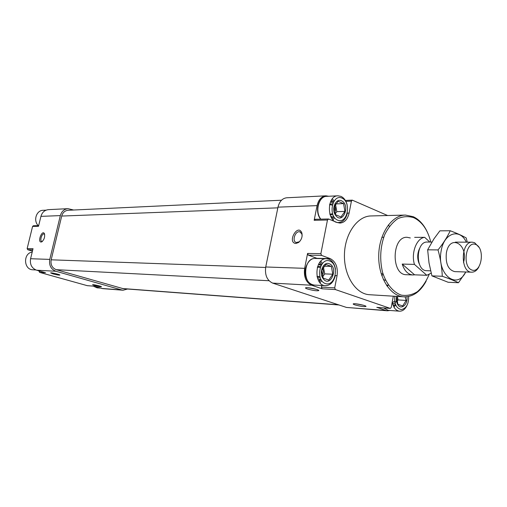 <?xml version="1.0" encoding="UTF-8"?>
<svg xmlns="http://www.w3.org/2000/svg" width="507" height="507" viewBox="0 0 507 507"><rect width="100%" height="100%" fill="white"/><g stroke="black" fill="none" stroke-linecap="round" stroke-linejoin="round"><path stroke-width="0.76" d="M387.621 215.526L352.289 200.145L351.421 201.127L349.12 213.048C347.656 219.265 344.621 222.605 340.013 223.074L337.231 222.535L328.688 219.043L327.465 220.006L320.868 253.665L321.565 255.401L330.222 258.614C335.811 261.574 338.093 267.252 337.06 275.65L334.709 287.875L335.393 289.567L390.327 308.408L391.258 307.375L393.305 296.183M328.701 196.26L325.931 195.822C321.482 196.361 318.529 199.631 317.071 205.633L314.163 220.292L327.465 220.006M325.931 195.822L286.747 197.774C282.342 198.3 279.42 201.425 277.982 207.154L265.731 266.974C264.717 275.041 267.024 280.415 272.652 283.109L346.465 307.432L387.392 310.791L389.883 310.449M295.885 243.468L298.604 242.479C301.583 239.792 302.654 236.585 301.823 232.859C297.767 222.96 286.74 242.739 295.885 243.468M265.731 266.974L304.637 268.336L307.591 253.437L308.294 255.141L316.919 258.31L330.222 258.614M304.637 268.336C303.611 276.797 305.943 282.431 311.628 285.238L322.084 288.787L335.393 289.567M307.388 288.971C312.977 290.53 316.774 291.069 318.783 290.6C319.632 289.712 307.546 287.063 305.74 287.742C305.113 287.963 305.658 288.375 307.388 288.971M354.799 304.846C360.173 306.329 363.899 306.862 365.978 306.462C366.827 305.664 355.134 303.186 353.423 303.801C352.853 303.985 353.309 304.333 354.799 304.846M346.465 307.432L385.985 310.499L377.075 307.394M385.985 310.499L387.392 310.791M388.318 224.975L389.382 226.363M388.299 284.985L387.19 286.328M426.121 281.22C420.354 291.779 412.932 296.982 403.851 296.836L369.502 294.719C355.794 294.066 343.93 275.719 344.43 254.787C344.754 233.854 357.334 216.02 371.054 215.944L405.461 215.076L413.275 216.704C418.959 219.366 423.554 224.297 427.04 231.496M315.386 219.347L314.163 220.292M331.603 199.866L332.852 201.507M333.321 217.142L332.148 218.904M317.407 258.507L316.919 258.31M321.723 285.479L321.406 287.127L322.084 288.787M319.961 262.151L321.387 264.28M320.849 279.687L319.239 281.746M388.28 285.01L386.537 285.378M393.945 305.182L393.413 306.025M281.518 200.214L68.134 210.278C64.89 210.62 62.748 212.547 61.708 216.058L51.169 259.812C50.447 264.711 52.139 268.007 56.245 269.686L123.264 288.692L339.025 304.98M73.635 210.018L68.02 208.669C64.142 209.087 61.575 211.4 60.333 215.608L49.762 259.4C48.9 265.294 50.934 269.242 55.871 271.258L121.838 289.998L123.112 290.226L127.536 289.015M68.02 208.669L48.488 209.645C44.673 210.05 42.157 212.294 40.94 216.362L38.507 226.293L32.581 226.42L27.144 248.588L27.739 249.729L32.442 251.111M41.073 242.048L41.878 241.801C44.299 239.462 45.129 236.718 44.369 233.575C42.094 229.519 37.258 241.972 41.073 242.048M27.144 248.588L33.031 248.69L30.578 258.728C29.729 264.426 31.732 268.254 36.574 270.199L45.516 272.709L39.552 272.367L87.286 285.663M52.924 273.862C56.733 274.851 59.053 275.25 59.889 275.06C60.219 274.604 51.34 272.512 50.637 272.88L52.924 273.862M94.581 285.587C98.288 286.544 100.576 286.937 101.457 286.766C101.799 286.347 93.244 284.364 92.553 284.706L94.581 285.587M87.027 285.644L93.25 286.113L102.699 288.635L123.112 290.226M39.052 270.896L39.552 272.367M38.671 225.628L33.367 225.748L32.581 226.42M429.093 274.515C426.134 281.645 422.255 287.349 417.457 291.639C412.299 294.852 406.931 296.018 401.36 295.131C393.166 292.273 386.258 283.964 382.512 272.202C379.547 259.305 380.263 246.82 384.667 234.754C388.153 227.706 392.494 222.37 397.678 218.739C403.122 216.324 408.56 216.007 413.985 217.795C422.16 221.851 427.756 229.937 430.779 242.048M418.636 250.667L418.7 251.009M418.509 261.422L418.433 261.764M406.418 274.705L406.373 274.705C390.916 275.098 391.677 236.243 407.108 237.295L410.321 237.96M403.851 296.836C390.105 296.189 378.203 277.158 378.723 255.408C379.059 233.657 391.702 215.139 405.461 215.076M406.931 296.76C408.211 304.206 401.322 310.379 397.862 304.764C396.398 302.406 395.986 299.618 396.626 296.392M405.118 296.868L406.177 300.442L402.659 305.962L397.875 304.289L396.639 297.032M408.636 296.481C408.775 304.105 406.341 308.465 401.335 309.562C396.354 308.452 394.192 304.023 394.852 296.278M406.887 305.67C405.004 309.428 402.539 311.266 399.491 311.19C395.714 310.569 393.299 307.483 392.253 301.931M329.227 263.722C339.018 267.309 330.374 288.603 323.117 278.616C318.567 272.874 323.428 261.13 329.227 263.722M328.726 280.06L323.181 278.115L321.73 270.263L325.849 264.413L331.369 266.422L332.795 274.211L328.726 280.06M329.759 260.997C339.703 264.546 335.374 287.089 325.374 283.559C315.208 280.175 319.74 257.119 329.759 260.997M335.235 275.871C333.543 282.222 330.304 285.492 325.513 285.682C313.408 285.714 314.492 257.683 326.546 258.722L328.764 259.153C332.364 260.712 334.601 264.077 335.482 269.242M341.464 200.766C351.034 204.898 342.58 225.476 335.488 215.152C331.039 209.188 335.792 197.85 341.464 200.766M340.964 216.952L335.539 214.695L334.126 206.824L338.156 201.279L343.55 203.599L344.937 211.406L340.964 216.952M341.984 198.098C351.706 202.204 347.466 224.278 337.687 220.184C327.75 216.216 332.186 193.655 341.984 198.098M347.352 213.079C345.92 218.935 343.024 222.085 338.663 222.516C326.857 223.416 326.102 195.639 337.954 195.803L340.977 196.38C343.917 197.787 345.964 200.544 347.118 204.657M392.95 304.834L395.923 305.48M394.509 305.379L395.346 304.08M396.987 301.532L398.027 299.91L406.177 300.442M398.027 299.91L397.437 296.443M394.687 301.114L392.374 302.641M396.74 296.722L396.67 299.65M396.404 300.6C395.523 302.812 394.243 303.801 392.576 303.566M383.514 237.333L383.919 236.636M332.96 202.87L330.526 201.83M335.805 203.909L343.55 203.599M330.634 201.602L333.682 201.469M330.577 216.21L332.858 217.154L334.107 217.123M332.858 217.154L333.543 216.204M335.228 213.872L336.825 211.66L344.937 211.406M336.825 211.66L335.507 204.321M329.512 204.961L330.583 204.67L332.193 205.183M332.434 213.561L330.843 214.182L329.765 213.96M329.708 204.156L332.567 203.896M334.582 205.855C335.691 208.066 335.767 210.329 334.823 212.642M332.877 214.822L330.013 214.759M321.032 265.351L318.491 264.432M324.207 266.194L331.369 266.422M318.611 264.198L321.672 264.286M317.648 278.628L321.07 279.693M320.652 279.674L320.88 279.351M322.686 276.765L324.708 273.888L332.795 274.211M324.708 273.888L323.466 267.145M317.312 267.436L318.662 267.107L320.075 267.595M321.73 270.263L321.818 272.88M319.752 276.328L318.295 276.708L316.983 276.271M317.553 266.657L320.532 266.384M322.591 268.495C323.65 270.909 323.567 273.286 322.338 275.618M320.12 277.576L317.167 277.069M100.234 288.071L97.09 287.83L93.206 286.119M35.832 269.952L32.898 269.794C23.595 269.762 22.935 253.253 32.201 252.087M38.272 225.634C33.018 220.735 36.365 210.247 43.12 210.297L46.112 210.152M356.015 303.826L363.386 305.239M308.167 287.735L316.368 289.358M302.134 235.831L301.855 233.917L299.884 231.864C295.302 230.336 291.563 241.49 296.316 242.511L299.219 241.788L300.195 240.882M44.654 234.399L44.071 233.955C41.872 233.207 39.502 241.028 41.815 241.421L42.461 241.351M383.197 274.452L381.733 275.478M431.184 273.14L426.805 275.288L414.447 264.401C410.879 253.012 416.627 238.037 424.682 237.339L429.797 242.048M419.302 264.014C417.103 258.785 417.198 253.595 419.587 248.449M414.65 237.358L424.682 237.339M426.805 275.288L414.574 274.826L402.216 264.071C404.415 270.839 407.951 274.464 412.831 274.952L414.574 274.826M414.447 264.401L402.216 264.071M475.934 244.57C485.548 248.741 481.295 274.034 471.618 269.92C461.763 265.953 466.237 240.014 475.934 244.57M478.773 267.157C476.853 270.504 474.495 272.183 471.706 272.183C460.096 272.57 460.717 241.307 472.296 242.188L474.641 242.714L479.14 247.473M430.614 270.827L426.755 270.694C415.119 271.042 415.702 241.199 427.319 242.042L431.894 242.054M458.486 282.716L448.125 282.26L431.913 275.878L429.004 262.854L427.648 249.812L433.91 238.911L439.873 230.843L450.254 230.755C447.275 237.067 443.2 243.455 438.035 249.926C440.501 258.779 441.92 267.563 442.288 276.271C448.758 278.47 454.158 280.618 458.486 282.716L465.838 271.986M467.277 242.175L466.199 237.941C462.086 235.616 456.769 233.22 450.254 230.755M427.648 249.812L438.035 249.926M431.913 275.878L442.288 276.271M463.499 262.518C468.874 244.33 449.563 233.207 446.344 253.113C445.457 263.786 448.277 269.952 454.785 271.625M466.294 242.169C459.874 227.801 443.898 232.846 441.16 250.914C436.445 274.014 456.801 290.593 465.743 271.986M277.982 207.154L317.071 205.633M307.591 253.437L320.868 253.665M272.652 283.109L311.628 285.238M376.777 307.375L390.181 308.376M345.875 201.361L351.421 201.127M347.352 213.098L349.12 213.048M308.294 255.141L321.565 255.401M335.304 275.58L337.06 275.65M321.406 287.127L334.709 287.875M61.708 216.058L277.842 207.845M51.169 259.812L265.636 267.462M56.245 269.686L269.04 280.745M122.181 288.502L338.435 304.789M60.333 215.608L40.94 216.362M49.762 259.4L30.578 258.728M55.871 271.258L36.574 270.199M121.838 289.998L101.444 288.413M32.759 249.824L27.739 249.729M40.617 271.334L38.963 271.245M395.213 305.429L394.04 307.242M399.491 311.19L388.102 310.309L383.729 307.914M320.817 261.206L322.37 263.374M321.73 280.72L320.018 282.76M325.513 285.682L314.232 285.073C302.159 285.092 303.23 257.436 315.259 258.456L326.546 258.722M332.37 198.833L334.024 200.949M334.5 217.661L332.972 219.88M320.836 219.157C314.682 211.806 318.7 196.165 326.622 196.361L337.954 195.803M345.362 200.449L352.289 200.145M315.094 219.29L328.397 218.986M376.929 307.4L390.327 308.408M93.313 286.132L87.153 285.669M388.102 310.309L383.552 307.901M314.232 285.073C309.498 284.357 306.513 280.891 305.284 274.68C303.68 270.288 308.028 257.74 315.259 258.456M338.663 222.516L337.25 222.548M320.639 219.163C314.384 211.837 318.383 196.234 326.622 196.361M365.756 306.139L365.978 306.462M319.67 279.332L319.207 281.708M318.535 290.238L318.783 290.6M331.629 218.162L331.901 216.762M300.353 232.048L299.884 231.864M301.855 233.917L301.823 232.859M299.219 241.788L298.604 242.479M44.616 234.234L44.369 233.575M42.227 241.56L41.878 241.801M383.336 279.541L385.624 280.39M382.994 273.818L381.175 273.748L382.994 273.818M383.666 237.333L381.847 237.333M412.831 274.952L406.373 274.705M472.296 242.188L455.33 242.131M471.706 272.183L454.754 271.625"/></g></svg>
